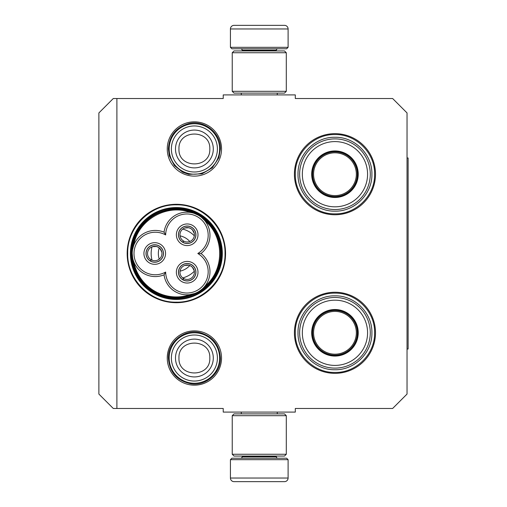 <?xml version="1.0" encoding="UTF-8"?>
<svg xmlns="http://www.w3.org/2000/svg" width="507" height="507" viewBox="0 0 507 507"><rect width="100%" height="100%" fill="white"/><g stroke="black" fill="none" stroke-linecap="round" stroke-linejoin="round"><path stroke-width="0.76" d="M116.895 98.516L116.895 408.484L223.226 408.484L223.226 412.09L295.308 412.09L295.308 408.484L392.627 408.484L407.039 394.066L407.039 112.934L392.627 98.516L295.308 98.516L295.308 94.91L223.226 94.91L223.226 98.516L113.295 98.516L98.878 112.934L98.878 394.066L113.295 408.484L116.895 408.484M194.39 121.838A27.137 27.137 0 0 0 167.253 148.976A27.137 27.137 0 0 0 194.39 176.119A27.137 27.137 0 0 0 221.527 148.976A27.137 27.137 0 0 0 194.39 121.838M194.39 385.162A27.137 27.137 0 0 1 167.253 358.024A27.137 27.137 0 0 1 194.39 330.881A27.137 27.137 0 0 1 221.527 358.024A27.137 27.137 0 0 1 194.39 385.162M176.366 302.698A49.198 49.198 0 0 1 127.168 253.5A49.198 49.198 0 0 1 176.366 204.302A49.198 49.198 0 0 1 225.564 253.5A49.198 49.198 0 0 1 176.366 302.698M334.956 373.342A40.547 40.547 0 0 1 294.409 332.795A40.547 40.547 0 0 1 334.956 292.247A40.547 40.547 0 0 1 375.503 332.795A40.547 40.547 0 0 1 334.956 373.342M334.956 214.753A40.547 40.547 0 0 1 294.409 174.205A40.547 40.547 0 0 1 334.956 133.658A40.547 40.547 0 0 1 375.503 174.205A40.547 40.547 0 0 1 334.956 214.753M176.366 207.547A45.953 45.953 0 0 0 130.413 253.5A45.953 45.953 0 0 0 176.366 299.453A45.953 45.953 0 0 0 222.326 253.5A45.953 45.953 0 0 0 176.366 207.547M334.956 134.558C356.142 134.019 375.148 153.019 374.603 174.205C375.148 195.391 356.142 214.398 334.956 213.853C313.77 214.398 294.763 195.391 295.308 174.205C294.763 153.019 313.77 134.019 334.956 134.558M176.366 204.841C202.369 204.175 225.691 227.497 225.026 253.5C225.691 279.503 202.369 302.825 176.366 302.159C150.37 302.825 127.042 279.503 127.713 253.5C127.042 227.497 150.37 204.175 176.366 204.841M334.956 293.147C356.142 292.602 375.148 311.609 374.603 332.795C375.148 353.981 356.142 372.981 334.956 372.442C313.77 372.981 294.763 353.981 295.308 332.795C294.763 311.609 313.77 292.602 334.956 293.147M169.161 148.976A25.23 25.23 0 0 1 194.39 123.746A25.23 25.23 0 0 1 219.62 148.976A25.23 25.23 0 0 1 194.39 174.205A25.23 25.23 0 0 1 169.161 148.976M171.372 148.976A23.018 23.018 0 0 1 194.39 125.958A23.018 23.018 0 0 1 217.408 148.976A23.018 23.018 0 0 1 194.39 171.993A23.018 23.018 0 0 1 171.372 148.976M169.161 358.024A25.23 25.23 0 0 1 194.39 332.795A25.23 25.23 0 0 1 219.62 358.024A25.23 25.23 0 0 1 194.39 383.254A25.23 25.23 0 0 1 169.161 358.024M171.372 358.024A23.018 23.018 0 0 1 194.39 335.007A23.018 23.018 0 0 1 217.408 358.024A23.018 23.018 0 0 1 194.39 381.042A23.018 23.018 0 0 1 171.372 358.024M288.103 47.335L230.432 47.335L231.876 48.78L286.658 48.78L288.103 47.335L288.103 28.956A3.606 3.606 -137.2 0 0 284.497 25.35L274.61 25.35M241.281 94.91L241.281 93.111M277.253 94.91L277.253 93.111M276.385 50.941L276.385 50.218L242.15 50.218L242.15 50.941M240.705 48.78A1.439 1.439 137.8 0 1 242.15 50.218M277.83 48.78A1.439 1.439 -137.8 0 0 276.385 50.218M230.432 47.335L230.432 28.956L288.103 28.956M243.924 25.35L234.038 25.35A3.606 3.606 137.2 0 0 230.432 28.956M273.279 25.35L271.879 25.35M246.649 25.35L245.255 25.35M234.038 25.35L284.497 25.35M230.432 459.665L288.103 459.665L286.658 458.22L231.876 458.22L230.432 459.665L230.432 478.044A3.606 3.606 42.8 0 0 234.038 481.65L243.924 481.65M277.253 412.09L277.253 413.889M241.281 412.09L241.281 413.889M242.15 456.059L242.15 456.782L276.385 456.782L276.385 456.059M277.83 458.22A1.439 1.439 -42.2 0 1 276.385 456.782M240.705 458.22A1.439 1.439 42.2 0 0 242.15 456.782M288.103 459.665L288.103 478.044L230.432 478.044M274.61 481.65L284.497 481.65A3.606 3.606 -42.8 0 0 288.103 478.044M245.255 481.65L273.279 481.65M284.497 481.65L234.038 481.65M271.879 481.65L246.649 481.65M286.297 91.311L284.497 93.111L234.038 93.111L232.238 91.311L286.297 91.311L286.297 52.741L232.238 52.741L234.038 50.941L284.497 50.941L286.297 52.741M232.238 52.741L232.238 91.311M232.238 415.689L234.038 413.889L284.497 413.889L286.297 415.689L232.238 415.689L232.238 454.259L286.297 454.259L284.497 456.059L234.038 456.059L232.238 454.259M286.297 454.259L286.297 415.689M153.615 291.335A44.153 44.153 0 0 0 198.44 291.74A44.153 44.153 0 0 0 198.44 215.26A44.153 44.153 0 0 0 132.219 253.506A44.153 44.153 0 0 0 153.615 291.335M194.688 293.477L189.821 294.643M164.053 232.162A23.069 23.069 -90 0 0 134.583 243.328A23.069 23.069 -90 0 0 164.053 274.838A23.069 23.069 150 0 0 198.446 291.734A23.069 23.069 150 0 0 201.006 253.5A23.069 23.069 30 0 0 198.446 215.266A23.069 23.069 30 0 0 164.053 232.162L165.65 234.931A21.262 21.262 0 0 0 136.789 242.999A21.262 21.262 0 0 0 165.65 272.069A21.262 21.262 0 0 0 197.546 290.175A21.262 21.262 0 0 0 197.812 253.5A21.262 21.262 0 0 0 197.546 216.825A21.262 21.262 0 0 0 165.65 234.931M194.327 213.396L198.395 215.234M164.053 274.838L165.65 272.069M201.729 217.56L204.562 220.393M204.536 286.639L204.777 286.354C224.626 270.25 224.626 236.756 204.777 220.646M202.116 289.11L199.726 290.942M133.531 261.181L134.013 262.423M132.587 249.387L133.715 245.325C137.733 220.082 166.74 203.332 190.613 212.471M133.835 245.008L133.715 245.325M179.611 230.4A8.739 8.739 0 0 0 182.812 242.34A8.739 8.739 0 0 0 194.751 239.139A8.739 8.739 0 0 0 191.551 227.199A8.739 8.739 0 0 0 179.611 230.4M192.59 225.406A10.812 10.812 0 0 0 177.818 229.367A10.812 10.812 0 0 0 181.772 244.133A10.812 10.812 0 0 0 196.545 240.179A10.812 10.812 0 0 0 192.59 225.406M147.176 249.127A8.739 8.739 0 0 0 150.37 261.067A8.739 8.739 0 0 0 162.31 257.873A8.739 8.739 0 0 0 159.116 245.933A8.739 8.739 0 0 0 147.176 249.127M160.149 244.133A10.812 10.812 0 0 0 145.376 248.094A10.812 10.812 0 0 0 149.337 262.867A10.812 10.812 0 0 0 164.11 258.906A10.812 10.812 0 0 0 160.149 244.133M179.611 267.861A8.739 8.739 0 0 0 182.812 279.801A8.739 8.739 0 0 0 194.751 276.6A8.739 8.739 0 0 0 191.551 264.66A8.739 8.739 0 0 0 179.611 267.861M192.59 262.867A10.812 10.812 0 0 0 177.818 266.821A10.812 10.812 0 0 0 181.772 281.594A10.812 10.812 0 0 0 196.545 277.633A10.812 10.812 0 0 0 192.59 262.867M201.006 253.5L197.812 253.5M132.663 258L132.219 253.506M154.02 292.203C175.65 305.556 207.021 295.575 216.964 272.189C226.781 252.061 218.352 225.558 198.712 214.797C177.089 201.444 145.718 211.425 135.768 234.811C125.958 254.939 134.38 281.442 154.02 292.203M153.659 292.831A45.415 45.415 0 0 0 215.697 276.207A45.415 45.415 0 0 0 199.074 214.169A45.415 45.415 0 0 0 137.042 230.793A45.415 45.415 0 0 0 153.659 292.831M185.378 237.891A18.024 18.024 0 0 0 180.055 235.863A18.024 18.024 0 0 1 189.802 241.484A18.024 18.024 0 0 0 185.378 237.891M159.249 247.872A18.024 18.024 0 0 0 159.249 259.128A18.024 18.024 0 0 1 159.249 247.872M189.802 265.516A18.024 18.024 0 0 1 180.055 271.137A18.024 18.024 0 0 0 189.802 265.516M194.32 235.774A25.23 25.23 0 0 0 182.748 229.088M152.043 246.82A25.23 25.23 0 0 0 152.043 260.18M194.32 271.226A25.23 25.23 0 0 1 182.748 277.912M160.985 257.106A7.206 7.206 0 0 1 151.219 259.787L150.497 261.035A8.651 8.651 0 0 0 163.393 253.468A8.651 8.651 0 0 0 150.446 245.996A8.651 8.651 0 0 0 150.338 260.947L151.061 259.698A7.206 7.206 0 0 1 148.5 249.894A7.206 7.206 0 0 1 158.349 247.258A7.206 7.206 0 0 1 160.985 257.106M152.366 246.694L156.435 246.491L158.349 247.258L159.965 248.531L161.822 252.156M193.427 238.379A7.206 7.206 0 0 1 183.654 241.059L182.932 242.308A8.651 8.651 0 0 0 195.829 234.741A8.651 8.651 0 0 0 182.881 227.263A8.651 8.651 0 0 0 182.78 242.219L183.502 240.971A7.206 7.206 0 0 1 180.936 231.167A7.206 7.206 0 0 1 190.784 228.53A7.206 7.206 0 0 1 193.427 238.379M184.808 227.966L188.877 227.763L190.784 228.53L192.4 229.804L194.263 233.423M193.427 275.833A7.206 7.206 0 0 1 183.654 278.514L182.932 279.763A8.651 8.651 0 0 0 195.829 272.196A8.651 8.651 0 0 0 182.881 264.724A8.651 8.651 0 0 0 182.78 279.674L183.502 278.425A7.206 7.206 0 0 1 180.936 268.621A7.206 7.206 0 0 1 190.784 265.985A7.206 7.206 0 0 1 193.427 275.833M184.808 265.421L188.877 265.224L190.784 265.985L192.4 267.259L194.263 270.884M334.956 197.096A22.885 22.885 0 0 1 312.071 174.205A22.885 22.885 0 0 1 334.956 151.32A22.885 22.885 0 0 1 357.841 174.205A22.885 22.885 0 0 1 334.956 197.096M334.956 197.477A23.271 23.271 0 0 0 358.227 174.205A23.271 23.271 0 0 0 334.956 150.934A23.271 23.271 0 0 0 311.685 174.205A23.271 23.271 0 0 0 334.956 197.477M334.956 141.592A32.619 32.619 0 0 0 302.337 174.205A32.619 32.619 0 0 0 334.956 206.824A32.619 32.619 0 0 0 367.575 174.205A32.619 32.619 0 0 0 334.956 141.592M334.956 209.53A35.319 35.319 0 0 0 370.281 174.205A35.319 35.319 0 0 0 334.956 138.886A35.319 35.319 0 0 0 299.637 174.205A35.319 35.319 0 0 0 334.956 209.53M298.015 174.205C297.508 154.464 315.215 136.757 334.956 137.264C354.697 136.757 372.404 154.464 371.897 174.205C372.404 193.947 354.697 211.653 334.956 211.153C315.215 211.653 297.508 193.947 298.015 174.205M313.567 174.205A21.389 21.389 0 0 0 334.956 195.594A21.389 21.389 0 0 0 356.345 174.205A21.389 21.389 0 0 0 334.956 152.816A21.389 21.389 0 0 0 313.567 174.205M312.61 174.205A22.346 22.346 0 0 1 334.956 151.859A22.346 22.346 0 0 1 357.302 174.205A22.346 22.346 0 0 1 334.956 196.551A22.346 22.346 0 0 1 312.61 174.205M334.956 355.68A22.885 22.885 0 0 1 312.071 332.795A22.885 22.885 0 0 1 334.956 309.904A22.885 22.885 0 0 1 357.841 332.795A22.885 22.885 0 0 1 334.956 355.68M334.956 356.066A23.271 23.271 0 0 0 358.227 332.795A23.271 23.271 0 0 0 334.956 309.524A23.271 23.271 0 0 0 311.685 332.795A23.271 23.271 0 0 0 334.956 356.066M334.956 300.176A32.619 32.619 0 0 0 302.337 332.795A32.619 32.619 0 0 0 334.956 365.408A32.619 32.619 0 0 0 367.575 332.795A32.619 32.619 0 0 0 334.956 300.176M334.956 368.114A35.319 35.319 0 0 0 370.281 332.795A35.319 35.319 0 0 0 334.956 297.47A35.319 35.319 0 0 0 299.637 332.795A35.319 35.319 0 0 0 334.956 368.114M298.015 332.795C297.508 313.053 315.215 295.347 334.956 295.847C354.697 295.347 372.404 313.053 371.897 332.795C372.404 352.536 354.697 370.243 334.956 369.736C315.215 370.243 297.508 352.536 298.015 332.795M313.567 332.795A21.389 21.389 0 0 0 334.956 354.184A21.389 21.389 0 0 0 356.345 332.795A21.389 21.389 0 0 0 334.956 311.406A21.389 21.389 0 0 0 313.567 332.795M312.61 332.795A22.346 22.346 0 0 1 334.956 310.449A22.346 22.346 0 0 1 357.302 332.795A22.346 22.346 0 0 1 334.956 355.141A22.346 22.346 0 0 1 312.61 332.795M407.039 157.988L408.122 157.988L408.122 349.012L407.039 349.012M213.295 148.976A18.905 18.905 180 0 0 194.39 130.071A18.905 18.905 180 0 0 175.485 148.976A18.905 18.905 0 0 0 194.39 167.88A18.905 18.905 0 0 0 213.295 148.976M209.816 148.976C210.779 129.082 178.001 129.082 178.965 148.976C178.001 168.869 210.779 168.869 209.816 148.976M213.295 358.024A18.905 18.905 180 0 0 194.39 339.12A18.905 18.905 180 0 0 175.485 358.024A18.905 18.905 0 0 0 194.39 376.929A18.905 18.905 0 0 0 213.295 358.024M209.816 358.024C210.779 338.131 178.001 338.131 178.965 358.024C178.001 377.918 210.779 377.918 209.816 358.024M133.715 261.675A43.431 43.431 0 0 0 190.613 294.529M220.393 358.024C219.525 344.83 212.75 336.369 200.062 332.643C184.529 328.606 167.836 341.978 168.387 358.024C169.509 372.315 177.089 380.915 191.133 383.824C206.064 386.176 220.862 373.133 220.393 358.024M220.393 148.976C220.951 132.935 204.251 119.557 188.718 123.6C176.03 127.32 169.256 135.781 168.387 148.976L169.306 155.839L174.351 165.555L182.583 172.146L188.718 174.357L202.04 173.831L212.338 167.792L218.859 157.785L220.393 148.976"/></g></svg>
